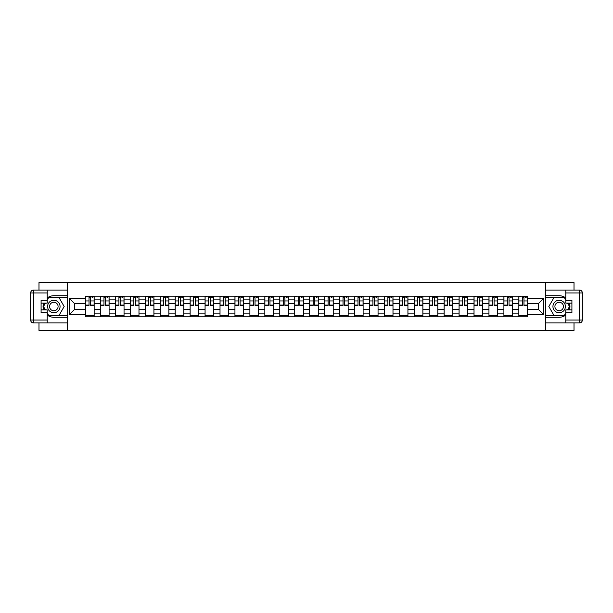 <?xml version="1.0" encoding="UTF-8"?>
<svg xmlns="http://www.w3.org/2000/svg" width="613" height="613" viewBox="0 0 613 613"><rect width="100%" height="100%" fill="white"/><g stroke="black" fill="none" stroke-linecap="round" stroke-linejoin="round"><path stroke-width="0.92" d="M38.987 322.928L38.987 330.445L574.013 330.445L574.013 322.928M574.013 290.072L574.013 282.555L38.987 282.555L38.987 290.072M100.478 316.798L100.478 309.465L94.157 309.465L94.157 316.798M100.478 309.473L100.478 299.129L94.157 299.129L94.157 309.473M94.157 299.129L94.157 296.202M100.478 299.129L100.478 296.202M115.42 316.798L115.42 309.465L109.099 309.465L109.099 316.798M109.099 296.202L109.099 309.473M115.42 309.473L115.42 296.202M130.362 316.798L130.362 309.465L124.041 309.465L124.041 316.798M124.041 296.202L124.041 309.473M130.362 309.473L130.362 296.202M145.304 316.798L145.304 309.465L138.982 309.465L138.982 316.798M138.982 296.202L138.982 309.473M145.304 309.473L145.304 296.202M160.246 316.798L160.246 309.465L153.924 309.465L153.924 316.798M153.924 296.202L153.924 309.473M160.246 309.473L160.246 296.202M175.188 316.798L175.188 309.465L168.866 309.465L168.866 316.798M168.866 296.202L168.866 309.473M175.188 309.473L175.188 296.202M190.13 316.798L190.13 309.465L183.808 309.465L183.808 316.798M183.808 296.202L183.808 309.473M190.13 309.473L190.13 296.202M205.071 316.798L205.071 309.465L198.75 309.465L198.75 316.798M198.75 296.202L198.75 309.473M205.071 309.473L205.071 296.202M220.013 316.798L220.013 309.465L213.692 309.465L213.692 316.798M213.692 296.202L213.692 309.473M220.013 309.473L220.013 296.202M234.955 309.465L228.634 309.465L228.634 316.798M228.634 296.202L228.634 309.473M234.948 316.798L234.948 309.465M234.948 309.473L234.948 296.202M249.897 316.798L249.897 309.465L243.576 309.465L243.576 316.798M243.576 296.202L243.576 309.473M249.897 309.473L249.897 296.202M264.839 316.798L264.839 309.465L258.517 309.465L258.517 316.798M258.517 296.202L258.517 309.473M264.839 309.473L264.839 296.202M279.781 309.465L273.459 309.465L273.459 316.798M273.459 296.202L273.459 309.473M279.773 316.798L279.773 309.465M279.773 309.473L279.773 296.202M294.723 316.798L294.723 309.465L288.401 309.465L288.401 316.798M288.401 296.202L288.401 309.473M294.723 309.473L294.723 296.202M309.665 316.798L309.665 309.465L303.343 309.465L303.343 316.798M303.343 296.202L303.343 309.473M309.665 309.473L309.665 296.202M324.606 316.798L324.606 309.465L318.285 309.465L318.285 316.798M318.285 296.202L318.285 309.473M324.606 309.473L324.606 296.202M339.548 316.798L339.548 309.465L333.227 309.465L333.227 316.798M333.227 296.202L333.227 309.473M339.548 309.473L339.548 296.202M354.49 309.465L348.169 309.465L348.169 316.798M348.169 296.202L348.169 309.473M354.483 316.798L354.483 309.465M354.483 309.473L354.483 296.202M369.432 309.465L363.111 309.465L363.111 316.798M363.111 296.202L363.111 309.473M369.424 316.798L369.424 309.465M369.424 309.473L369.424 296.202M384.374 309.465L378.052 309.465L378.052 316.798M378.052 296.202L378.052 309.473M384.366 316.798L384.366 309.465M384.366 309.473L384.366 296.202M399.316 309.465L392.994 309.465L392.994 316.798M392.994 296.202L392.994 309.473M399.308 316.798L399.308 309.465M399.308 309.473L399.308 296.202M414.258 309.465L407.936 309.465L407.936 316.798M407.936 296.202L407.936 309.473M414.25 316.798L414.25 309.465M414.25 309.473L414.25 296.202M429.2 309.465L422.878 309.465L422.878 316.798M422.878 296.202L422.878 309.473M429.192 316.798L429.192 309.465M429.192 309.473L429.192 296.202M444.134 316.798L444.134 309.465L437.82 309.465L437.82 316.798M437.82 296.202L437.82 309.473M444.134 309.473L444.134 296.202M459.083 309.465L452.762 309.465L452.762 316.798M452.762 296.202L452.762 309.473M459.076 316.798L459.076 309.465M459.076 309.473L459.076 296.202M474.018 316.798L474.018 309.465L467.704 309.465L467.704 316.798M467.704 296.202L467.704 309.473M474.018 309.473L474.018 296.202M488.959 316.798L488.959 309.465L482.646 309.465L482.646 316.798M482.646 296.202L482.646 309.473M488.959 309.473L488.959 296.202M503.901 316.798L503.901 309.465L497.587 309.465L497.587 316.798M497.587 296.202L497.587 309.473M503.901 309.473L503.901 296.202M518.843 316.798L518.843 309.465L512.529 309.465L512.529 316.798M512.529 296.202L512.529 309.473M518.843 309.473L518.843 296.202M518.843 303.527L512.529 303.527M503.901 303.527L497.587 303.527M488.959 303.527L482.646 303.527M474.018 303.527L467.704 303.527M459.076 303.527L452.762 303.527M444.134 303.527L437.82 303.527M429.192 303.527L422.878 303.527M414.25 303.527L407.936 303.527M399.308 303.527L392.994 303.527M384.366 303.527L378.052 303.527M369.424 303.527L363.111 303.527M354.483 303.527L348.169 303.527M339.548 303.527L333.227 303.527M324.606 303.527L318.285 303.527M309.665 303.527L303.343 303.527M294.723 303.527L288.401 303.527M279.773 303.527L273.459 303.527M264.839 303.527L258.517 303.527M249.897 303.527L243.576 303.527M234.955 303.527L228.634 303.527M220.013 303.527L213.692 303.527M205.071 303.527L198.75 303.527M190.13 303.527L183.808 303.527M175.188 303.527L168.866 303.527M160.246 303.527L153.924 303.527M145.304 303.527L138.982 303.527M130.362 303.527L124.041 303.527M115.42 303.527L109.099 303.527M100.478 303.527L94.157 303.527M85.536 309.473L85.536 314.546L69.438 314.546L69.438 298.454L85.536 298.454L85.536 303.535L74.518 303.535L74.518 309.473L85.536 309.473L85.536 303.527M527.471 303.527L527.471 309.473L538.482 309.473L538.482 303.527L527.471 303.527L527.471 296.202L85.536 296.202L85.536 298.454M527.471 298.454L543.562 298.454L543.562 314.546L527.471 314.546L527.471 309.473M85.536 314.546L85.536 316.798L527.471 316.798L527.471 314.546M545.478 330.445L545.478 282.555M67.53 330.445L67.53 282.555M94.157 315.358L85.536 315.358M89.031 297.642L90.655 297.642M109.099 315.358L100.478 315.358M103.972 297.642L105.597 297.642M124.041 315.358L115.42 315.358M118.914 297.642L120.539 297.642M138.982 315.358L130.362 315.358M133.856 297.642L135.481 297.642M153.924 315.358L145.304 315.358M148.798 297.642L150.423 297.642M168.866 315.358L160.246 315.358M163.74 297.642L165.364 297.642M183.808 315.358L175.188 315.358M178.682 297.642L180.306 297.642M198.75 315.358L190.13 315.358M193.624 297.642L195.248 297.642M213.692 315.358L205.071 315.358M208.566 297.642L210.19 297.642M228.634 315.358L220.013 315.358M223.507 297.642L225.132 297.642M243.576 315.358L234.955 315.358M238.449 297.642L240.074 297.642M258.517 315.358L249.897 315.358M253.391 297.642L255.016 297.642M273.459 315.358L264.839 315.358M268.333 297.642L269.958 297.642M288.401 315.358L279.773 315.358M283.275 297.642L284.899 297.642M303.343 315.358L294.723 315.358M298.217 297.642L299.841 297.642M318.285 315.358L309.665 315.358M313.159 297.642L314.783 297.642M333.227 315.358L324.606 315.358M328.101 297.642L329.725 297.642M348.169 315.358L339.548 315.358M343.042 297.642L344.667 297.642M363.111 315.358L354.483 315.358M357.984 297.642L359.609 297.642M378.052 315.358L369.424 315.358M372.926 297.642L374.551 297.642M392.994 315.358L384.366 315.358M387.868 297.642L389.493 297.642M407.936 315.358L399.308 315.358M402.81 297.642L404.434 297.642M422.878 315.358L414.25 315.358M417.752 297.642L419.376 297.642M437.82 315.358L429.192 315.358M432.694 297.642L434.318 297.642M452.762 315.358L444.134 315.358M447.636 297.642L449.26 297.642M467.704 315.358L459.076 315.358M462.577 297.642L464.202 297.642M482.646 315.358L474.018 315.358M477.519 297.642L479.144 297.642M497.587 315.358L488.959 315.358M492.461 297.642L494.086 297.642M512.529 315.358L503.901 315.358M507.403 297.642L509.028 297.642M527.471 315.358L518.843 315.358M522.345 297.642L523.969 297.642M69.438 314.546L74.518 309.473M69.438 298.454L74.518 303.535M538.482 309.473L543.555 314.546M538.482 303.527L543.562 298.454M90.655 305.397L90.655 296.301L94.103 296.301L94.103 305.397L90.655 305.397M89.031 297.543L90.655 297.543M92.096 297.543L92.862 297.543M87.59 296.301L85.582 296.301L85.582 305.397L89.031 305.397L89.031 296.301L92.096 296.301M105.597 305.397L105.597 296.301L109.045 296.301L109.045 305.397L105.597 305.397M103.972 297.543L105.597 297.543M107.037 297.543L107.804 297.543M102.532 296.301L100.524 296.301L100.524 305.397L103.972 305.397L103.972 296.301L107.037 296.301M120.539 305.397L120.539 296.301L123.987 296.301L123.987 305.397L120.539 305.397M118.914 297.543L120.539 297.543M121.979 297.543L122.746 297.543M117.474 296.301L115.466 296.301L115.466 305.397L118.914 305.397L118.914 296.301L121.979 296.301M47.224 315.013A10.773 10.773 0 0 0 53.829 317.273L67.43 317.273L67.43 322.928L33.523 322.928A2.873 2.873 0 0 1 30.65 320.055L30.65 292.945A2.873 2.873 0 0 1 33.523 290.072L47.224 290.072L47.224 303.098L41.086 303.098M47.224 290.072L67.43 290.072L67.43 295.727L53.829 295.727A10.773 10.773 0 0 0 47.224 297.987M43.607 303.098A10.773 10.773 0 0 0 43.607 309.902M67.43 317.273L67.43 295.727M41.086 309.902L47.224 309.902L47.224 322.928M47.224 300.224L41.086 300.224L41.086 312.776L47.224 312.776M67.43 297.259L48.496 297.259L47.224 299.458M47.224 313.542L48.496 315.741L67.43 315.741M45.117 303.098L43.155 306.5L45.117 309.902M565.784 297.987A10.773 10.773 0 0 0 559.171 295.727L545.57 295.727L545.57 290.072L579.477 290.072A2.873 2.873 0 0 1 582.35 292.945L582.35 320.055A2.873 2.873 0 0 1 579.477 322.928L565.784 322.928L565.784 309.902L571.914 309.902M565.784 322.928L545.57 322.928L545.57 317.273L559.171 317.273A10.773 10.773 0 0 0 565.784 315.013M569.393 309.902A10.773 10.773 0 0 0 569.393 303.098M545.57 295.727L545.57 317.273M571.914 303.098L565.784 303.098L565.784 290.072M565.776 312.776L571.914 312.776L571.914 300.224L565.784 300.224M545.57 315.741L564.504 315.741L565.784 313.542M565.784 299.458L564.504 297.259L545.57 297.259M567.883 309.902L569.845 306.5L567.883 303.098M47.599 306.5A6.23 6.23 0 0 0 53.829 312.73A6.23 6.23 0 0 0 60.059 306.5A6.23 6.23 0 0 0 53.829 300.27A6.23 6.23 0 0 0 47.599 306.5M49.569 306.5A4.26 4.26 0 0 0 53.829 310.76A4.26 4.26 0 0 0 58.089 306.5A4.26 4.26 0 0 0 53.829 302.24A4.26 4.26 0 0 0 49.569 306.5M47.224 300.033L48.657 297.543L59.001 297.543L64.173 306.5L59.001 315.457L48.657 315.457L47.224 312.967M45.454 309.902L43.485 306.5L45.454 303.098M552.941 306.5A6.23 6.23 0 0 0 559.171 312.73A6.23 6.23 0 0 0 565.401 306.5A6.23 6.23 0 0 0 559.171 300.27A6.23 6.23 0 0 0 552.941 306.5M554.911 306.5A4.26 4.26 0 0 0 559.171 310.76A4.26 4.26 0 0 0 563.431 306.5A4.26 4.26 0 0 0 559.171 302.24A4.26 4.26 0 0 0 554.911 306.5M565.784 312.967L564.343 315.457L553.999 315.457L548.827 306.5L553.999 297.543L564.343 297.543L565.784 300.033M567.546 303.098L569.515 306.5L567.546 309.902M135.481 305.397L135.481 296.301L138.929 296.301L138.929 305.397L135.481 305.397M133.856 297.543L135.481 297.543M136.921 297.543L137.687 297.543M132.416 296.301L130.408 296.301L130.408 305.397L133.856 305.397L133.856 296.301L136.921 296.301M150.423 305.397L150.423 296.301L153.871 296.301L153.871 305.397L150.423 305.397M148.798 297.543L150.423 297.543M151.863 297.543L152.629 297.543M147.358 296.301L145.35 296.301L145.35 305.397L148.798 305.397L148.798 296.301L151.863 296.301M165.364 305.397L165.364 296.301L168.813 296.301L168.813 305.397L165.364 305.397M163.74 297.543L165.364 297.543M166.805 297.543L167.571 297.543M162.299 296.301L160.292 296.301L160.292 305.397L163.74 305.397L163.74 296.301L166.805 296.301M180.306 305.397L180.306 296.301L183.754 296.301L183.754 305.397L180.306 305.397M178.682 297.543L180.306 297.543M181.747 297.543L182.513 297.543M177.241 296.301L175.234 296.301L175.234 305.397L178.682 305.397L178.682 296.301L181.747 296.301M195.248 305.397L195.248 296.301L198.696 296.301L198.696 305.397L195.248 305.397M193.624 297.543L195.248 297.543M196.689 297.543L197.455 297.543M192.183 296.301L190.176 296.301L190.176 305.397L193.624 305.397L193.624 296.301L196.689 296.301M210.19 305.397L210.19 296.301L213.638 296.301L213.638 305.397L210.19 305.397M208.566 297.543L210.19 297.543M211.631 297.543L212.397 297.543M207.125 296.301L205.117 296.301L205.117 305.397L208.566 305.397L208.566 296.301L211.631 296.301M225.132 305.397L225.132 296.301L228.58 296.301L228.58 305.397L225.132 305.397M223.507 297.543L225.132 297.543M226.572 297.543L227.339 297.543M222.067 296.301L220.059 296.301L220.059 305.397L223.507 305.397L223.507 296.301L226.572 296.301M240.074 305.397L240.074 296.301L243.522 296.301L243.522 305.397L240.074 305.397M238.449 297.543L240.074 297.543M241.514 297.543L242.281 297.543M237.009 296.301L235.001 296.301L235.001 305.397L238.449 305.397L238.449 296.301L241.514 296.301M255.016 305.397L255.016 296.301L258.464 296.301L258.464 305.397L255.016 305.397M253.391 297.543L255.016 297.543M256.456 297.543L257.222 297.543M251.951 296.301L249.943 296.301L249.943 305.397L253.391 305.397L253.391 296.301L256.456 296.301M269.958 305.397L269.958 296.301L273.406 296.301L273.406 305.397L269.958 305.397M268.333 297.543L269.958 297.543M271.398 297.543L272.164 297.543M266.893 296.301L264.885 296.301L264.885 305.397L268.333 305.397L268.333 296.301L271.398 296.301M284.899 305.397L284.899 296.301L288.348 296.301L288.348 305.397L284.899 305.397M283.275 297.543L284.899 297.543M286.34 297.543L287.106 297.543M281.834 296.301L279.827 296.301L279.827 305.397L283.275 305.397L283.275 296.301L286.34 296.301M299.841 305.397L299.841 296.301L303.289 296.301L303.289 305.397L299.841 305.397M298.217 297.543L299.841 297.543M301.282 297.543L302.048 297.543M296.776 296.301L294.769 296.301L294.769 305.397L298.217 305.397L298.217 296.301L301.282 296.301M314.783 305.397L314.783 296.301L318.231 296.301L318.231 305.397L314.783 305.397M313.159 297.543L314.783 297.543M316.224 297.543L316.99 297.543M311.718 296.301L309.711 296.301L309.711 305.397L313.159 305.397L313.159 296.301L316.224 296.301M329.725 305.397L329.725 296.301L333.173 296.301L333.173 305.397L329.725 305.397M328.101 297.543L329.725 297.543M331.166 297.543L331.932 297.543M326.66 296.301L324.652 296.301L324.652 305.397L328.101 305.397L328.101 296.301L331.166 296.301M344.667 305.397L344.667 296.301L348.115 296.301L348.115 305.397L344.667 305.397M343.042 297.543L344.667 297.543M346.107 297.543L346.874 297.543M341.602 296.301L339.594 296.301L339.594 305.397L343.042 305.397L343.042 296.301L346.107 296.301M359.609 305.397L359.609 296.301L363.057 296.301L363.057 305.397L359.609 305.397M357.984 297.543L359.609 297.543M361.049 297.543L361.816 297.543M356.544 296.301L354.536 296.301L354.536 305.397L357.984 305.397L357.984 296.301L361.049 296.301M374.551 305.397L374.551 296.301L377.999 296.301L377.999 305.397L374.551 305.397M372.926 297.543L374.551 297.543M375.991 297.543L376.757 297.543M371.486 296.301L369.478 296.301L369.478 305.397L372.926 305.397L372.926 296.301L375.991 296.301M389.493 305.397L389.493 296.301L392.941 296.301L392.941 305.397L389.493 305.397M387.868 297.543L389.493 297.543M390.933 297.543L391.699 297.543M386.428 296.301L384.42 296.301L384.42 305.397L387.868 305.397L387.868 296.301L390.933 296.301M404.434 305.397L404.434 296.301L407.883 296.301L407.883 305.397L404.434 305.397M402.81 297.543L404.434 297.543M405.875 297.543L406.641 297.543M401.369 296.301L399.362 296.301L399.362 305.397L402.81 305.397L402.81 296.301L405.875 296.301M419.376 305.397L419.376 296.301L422.824 296.301L422.824 305.397L419.376 305.397M417.752 297.543L419.376 297.543M420.817 297.543L421.583 297.543M416.311 296.301L414.304 296.301L414.304 305.397L417.752 305.397L417.752 296.301L420.817 296.301M434.318 305.397L434.318 296.301L437.766 296.301L437.766 305.397L434.318 305.397M432.694 297.543L434.318 297.543M435.759 297.543L436.525 297.543M431.253 296.301L429.246 296.301L429.246 305.397L432.694 305.397L432.694 296.301L435.759 296.301M449.26 305.397L449.26 296.301L452.708 296.301L452.708 305.397L449.26 305.397M447.636 297.543L449.26 297.543M450.701 297.543L451.467 297.543M446.195 296.301L444.187 296.301L444.187 305.397L447.636 305.397L447.636 296.301L450.701 296.301M464.202 305.397L464.202 296.301L467.65 296.301L467.65 305.397L464.202 305.397M462.577 297.543L464.202 297.543M465.642 297.543L466.409 297.543M461.137 296.301L459.129 296.301L459.129 305.397L462.577 305.397L462.577 296.301L465.642 296.301M479.144 305.397L479.144 296.301L482.592 296.301L482.592 305.397L479.144 305.397M477.519 297.543L479.144 297.543M480.584 297.543L481.351 297.543M476.079 296.301L474.071 296.301L474.071 305.397L477.519 305.397L477.519 296.301L480.584 296.301M494.086 305.397L494.086 296.301L497.534 296.301L497.534 305.397L494.086 305.397M492.461 297.543L494.086 297.543M495.526 297.543L496.292 297.543M491.021 296.301L489.013 296.301L489.013 305.397L492.461 305.397L492.461 296.301L495.526 296.301M509.028 305.397L509.028 296.301L512.476 296.301L512.476 305.397L509.028 305.397M507.403 297.543L509.028 297.543M510.468 297.543L511.234 297.543M505.963 296.301L503.955 296.301L503.955 305.397L507.403 305.397L507.403 296.301L510.468 296.301M523.969 305.397L523.969 296.301L527.418 296.301L527.418 305.397L523.969 305.397M522.345 297.543L523.969 297.543M525.41 297.543L526.176 297.543M520.904 296.301L518.897 296.301L518.897 305.397L522.345 305.397L522.345 296.301L525.41 296.301M503.901 299.129L497.587 299.129M488.959 299.129L482.646 299.129M474.018 299.129L467.704 299.129M459.083 299.129L452.762 299.129M444.134 299.129L437.82 299.129M429.2 299.129L422.878 299.129M414.25 299.129L407.936 299.129M399.308 299.129L392.994 299.129M384.366 299.129L378.052 299.129M369.432 299.129L363.111 299.129M354.49 299.129L348.169 299.129M339.548 299.129L333.227 299.129M324.606 299.129L318.285 299.129M309.665 299.129L303.343 299.129M294.723 299.129L288.401 299.129M279.781 299.129L273.459 299.129M264.839 299.129L258.517 299.129M249.897 299.129L243.576 299.129M234.955 299.129L228.634 299.129M220.013 299.129L213.692 299.129M205.071 299.129L198.75 299.129M190.13 299.129L183.808 299.129M175.188 299.129L168.866 299.129M160.246 299.129L153.924 299.129M145.304 299.129L138.982 299.129M130.362 299.129L124.041 299.129M115.42 299.129L109.099 299.129M518.843 299.129L512.529 299.129M503.901 313.871L497.587 313.871M488.959 313.871L482.646 313.871M474.018 313.871L467.704 313.871M459.083 313.871L452.762 313.871M444.134 313.871L437.82 313.871M429.2 313.871L422.878 313.871M414.258 313.871L407.936 313.871M399.316 313.871L392.994 313.871M384.374 313.871L378.052 313.871M369.432 313.871L363.111 313.871M354.49 313.871L348.169 313.871M339.548 313.871L333.227 313.871M324.606 313.871L318.285 313.871M309.665 313.871L303.343 313.871M294.723 313.871L288.401 313.871M279.781 313.871L273.459 313.871M264.839 313.871L258.517 313.871M249.897 313.871L243.576 313.871M234.955 313.871L228.634 313.871M220.013 313.871L213.692 313.871M205.071 313.871L198.75 313.871M190.13 313.871L183.808 313.871M175.188 313.871L168.866 313.871M160.246 313.871L153.924 313.871M145.304 313.871L138.982 313.871M130.362 313.871L124.041 313.871M115.42 313.871L109.099 313.871M100.478 313.871L94.157 313.871M518.843 313.871L512.529 313.871M90.655 305.067L94.103 305.067M90.655 300.952L94.103 300.952M85.582 305.067L89.031 305.067M85.582 300.952L89.031 300.952M105.597 305.067L109.045 305.067M105.597 300.952L109.045 300.952M100.524 305.067L103.972 305.067M100.524 300.952L103.972 300.952M120.539 305.067L123.987 305.067M120.539 300.952L123.987 300.952M115.466 305.067L118.914 305.067M115.466 300.952L118.914 300.952M47.224 292.945L33.523 292.945L33.523 320.055L47.224 320.055M30.65 292.945L33.523 292.945L33.523 290.072M33.523 322.928L33.523 320.055L30.65 320.055M565.784 320.055L579.477 320.055L579.477 292.945L565.784 292.945M582.35 320.055L579.477 320.055L579.477 322.928M579.477 290.072L579.477 292.945L582.35 292.945M135.481 305.067L138.929 305.067M135.481 300.952L138.929 300.952M130.408 305.067L133.856 305.067M130.408 300.952L133.856 300.952M150.423 305.067L153.871 305.067M150.423 300.952L153.871 300.952M145.35 305.067L148.798 305.067M145.35 300.952L148.798 300.952M165.364 305.067L168.813 305.067M165.364 300.952L168.813 300.952M160.292 305.067L163.74 305.067M160.292 300.952L163.74 300.952M180.306 305.067L183.754 305.067M180.306 300.952L183.754 300.952M175.234 305.067L178.682 305.067M175.234 300.952L178.682 300.952M195.248 305.067L198.696 305.067M195.248 300.952L198.696 300.952M190.176 305.067L193.624 305.067M190.176 300.952L193.624 300.952M210.19 305.067L213.638 305.067M210.19 300.952L213.638 300.952M205.117 305.067L208.566 305.067M205.117 300.952L208.566 300.952M225.132 305.067L228.58 305.067M225.132 300.952L228.58 300.952M220.059 305.067L223.507 305.067M220.059 300.952L223.507 300.952M240.074 305.067L243.522 305.067M240.074 300.952L243.522 300.952M235.001 305.067L238.449 305.067M235.001 300.952L238.449 300.952M255.016 305.067L258.464 305.067M255.016 300.952L258.464 300.952M249.943 305.067L253.391 305.067M249.943 300.952L253.391 300.952M269.958 305.067L273.406 305.067M269.958 300.952L273.406 300.952M264.885 305.067L268.333 305.067M264.885 300.952L268.333 300.952M284.899 305.067L288.348 305.067M284.899 300.952L288.348 300.952M279.827 305.067L283.275 305.067M279.827 300.952L283.275 300.952M299.841 305.067L303.289 305.067M299.841 300.952L303.289 300.952M294.769 305.067L298.217 305.067M294.769 300.952L298.217 300.952M314.783 305.067L318.231 305.067M314.783 300.952L318.231 300.952M309.711 305.067L313.159 305.067M309.711 300.952L313.159 300.952M329.725 305.067L333.173 305.067M329.725 300.952L333.173 300.952M324.652 305.067L328.101 305.067M324.652 300.952L328.101 300.952M344.667 305.067L348.115 305.067M344.667 300.952L348.115 300.952M339.594 305.067L343.042 305.067M339.594 300.952L343.042 300.952M359.609 305.067L363.057 305.067M359.609 300.952L363.057 300.952M354.536 305.067L357.984 305.067M354.536 300.952L357.984 300.952M374.551 305.067L377.999 305.067M374.551 300.952L377.999 300.952M369.478 305.067L372.926 305.067M369.478 300.952L372.926 300.952M389.493 305.067L392.941 305.067M389.493 300.952L392.941 300.952M384.42 305.067L387.868 305.067M384.42 300.952L387.868 300.952M404.434 305.067L407.883 305.067M404.434 300.952L407.883 300.952M399.362 305.067L402.81 305.067M399.362 300.952L402.81 300.952M419.376 305.067L422.824 305.067M419.376 300.952L422.824 300.952M414.304 305.067L417.752 305.067M414.304 300.952L417.752 300.952M434.318 305.067L437.766 305.067M434.318 300.952L437.766 300.952M429.246 305.067L432.694 305.067M429.246 300.952L432.694 300.952M449.26 305.067L452.708 305.067M449.26 300.952L452.708 300.952M444.187 305.067L447.636 305.067M444.187 300.952L447.636 300.952M464.202 305.067L467.65 305.067M464.202 300.952L467.65 300.952M459.129 305.067L462.577 305.067M459.129 300.952L462.577 300.952M479.144 305.067L482.592 305.067M479.144 300.952L482.592 300.952M474.071 305.067L477.519 305.067M474.071 300.952L477.519 300.952M494.086 305.067L497.534 305.067M494.086 300.952L497.534 300.952M489.013 305.067L492.461 305.067M489.013 300.952L492.461 300.952M509.028 305.067L512.476 305.067M509.028 300.952L512.476 300.952M503.955 305.067L507.403 305.067M503.955 300.952L507.403 300.952M523.969 305.067L527.418 305.067M523.969 300.952L527.418 300.952M518.897 305.067L522.345 305.067M518.897 300.952L522.345 300.952"/></g></svg>
